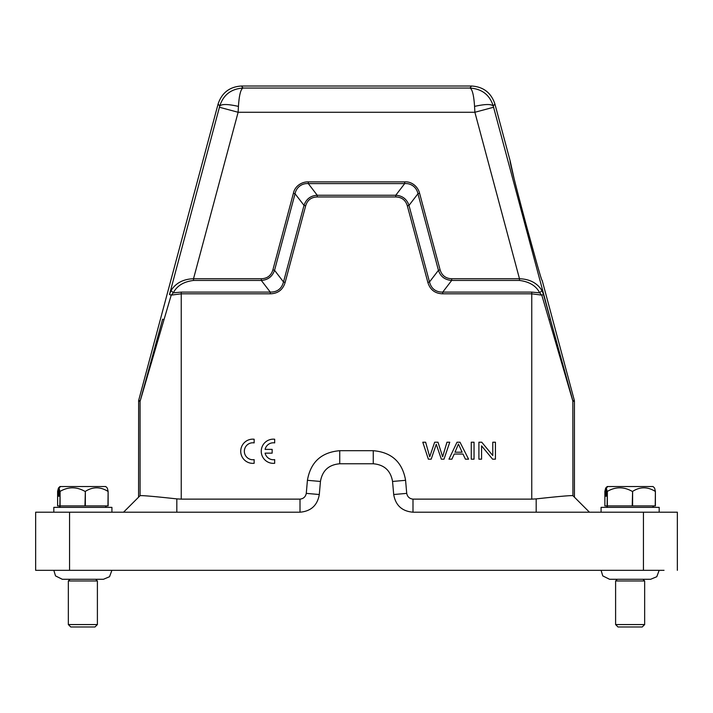 <?xml version="1.0" encoding="UTF-8"?>
<svg xmlns="http://www.w3.org/2000/svg" width="713" height="713" viewBox="0 0 713 713"><rect width="100%" height="100%" fill="white"/><g stroke="black" fill="none" stroke-linecap="round" stroke-linejoin="round"><path stroke-width="1.07" d="M422.791 442.22L428.353 459.172L431.187 459.172L436.258 444.27L441.329 459.172L444.003 459.172L449.76 442.22L446.971 442.22L442.63 456.801L437.996 442.22L434.654 442.22L429.716 456.801L425.634 442.22L422.791 442.22M462.113 452.211L455.01 452.211L458.441 444.003L462.113 452.211M457.006 442.22L448.958 459.172L451.899 459.172L454.208 454.038L462.978 454.038L465.42 459.172L468.584 459.172L460.001 442.22L457.006 442.22M471.266 442.22L471.266 459.172L474.047 459.172L474.047 442.22L471.266 442.22M478.913 442.22L478.913 459.172L481.569 459.172L481.569 445.848L492.585 459.172L495.437 459.172L495.437 442.22L492.772 442.22L492.772 455.527L481.756 442.22L478.913 442.22M111.923 512.201L111.923 507.362L53.814 507.362L53.814 512.201M58.421 488.057L57.61 491.382L57.61 505.909L108.126 505.909L108.126 491.382L107.324 488.057L105.782 486.533L59.954 486.533L58.421 488.057L58.421 496.221L59.054 496.221L58.421 496.221M108.126 491.382L107.957 505.909M85.346 505.909L85.346 491.382C92.833 486.631 100.373 486.631 107.957 491.382M85.346 491.382L84.954 505.909M60.088 505.909L60.088 491.382C68.323 486.631 76.612 486.631 84.954 491.382M60.088 491.382L59.865 505.909M59.054 496.221L59.054 488.057L59.865 491.382M59.054 488.057L60.587 486.533M644.659 624.561L642.235 626.985L618.019 626.985L615.604 624.561L644.659 624.561L644.659 580.97L615.604 580.97L617.298 579.277M659.186 512.201L659.186 507.362L601.077 507.362L601.077 512.201M605.676 488.057L604.874 491.382L604.874 505.909L655.39 505.909L655.39 491.382L654.579 488.057L653.046 486.533L607.218 486.533L605.676 488.057L605.676 496.221L606.317 496.221L605.676 496.221M655.39 491.382L655.22 505.909M632.609 505.909L632.609 491.382C640.096 486.631 647.636 486.631 655.22 491.382M632.609 491.382L632.217 505.909M607.351 505.909L607.351 491.382C615.577 486.631 623.866 486.631 632.217 491.382M607.351 491.382L607.12 505.909M606.317 496.221L606.317 488.057L607.12 491.382M606.317 488.057L607.85 486.533M305.663 205.843L304.023 205.397L295.057 193.74L274.55 270.298L283.498 281.956L304.005 205.397C306.162 199.079 310.574 195.692 317.24 195.246L395.76 195.246C402.426 195.692 406.838 199.079 408.995 205.397L429.502 281.956C431.303 288.738 435.714 292.125 442.737 292.107L442.737 293.818C435.046 293.578 430.082 289.772 427.853 282.393L407.337 205.843C405.608 200.103 401.749 197.144 395.76 196.957L317.24 196.957C311.251 197.144 307.392 200.103 305.663 205.843L285.147 282.393C282.927 289.763 277.963 293.578 270.263 293.818L181.245 293.818L171.218 295.129L169.498 294.514L171.049 290.521L173.304 292.838L181.245 292.107L270.263 292.107C277.286 292.125 281.697 288.738 283.498 281.956L285.147 282.393M438.468 270.289C440.447 276.519 444.85 279.897 451.685 280.432L451.685 278.738C445.759 278.525 441.9 275.566 440.108 269.853L419.592 193.294C418.005 186.601 411.535 181.307 404.708 181.877L308.292 181.877C301.421 181.681 294.621 186.556 293.408 193.294L272.892 269.853C271.145 275.583 267.286 278.542 261.315 278.738L193.517 278.738L193.517 280.45L261.315 280.45C267.972 279.933 272.384 276.546 274.532 270.289L272.892 269.853M395.76 195.246L404.708 183.589C411.08 183.063 416.793 187.43 417.925 193.74L419.592 193.294M295.075 193.74C296.207 187.448 301.902 183.063 308.292 183.606L308.292 181.877M429.502 281.956L438.45 270.298L440.108 269.853M317.24 196.957L317.24 195.246L308.292 183.589L404.708 183.589L404.708 181.877M295.057 193.74L293.408 193.294M270.263 293.818L270.263 292.089L261.315 280.45L261.315 278.738M171.049 290.521C175.835 283.008 183.33 279.077 193.517 278.738L238.124 112.271L238.436 106.397C239.176 95.168 240.718 89.054 243.062 88.055L469.938 88.055C472.273 89.027 473.815 95.141 474.564 106.397L474.876 112.271L519.483 278.738C529.679 279.077 537.174 282.999 541.951 290.521L539.696 292.838C536.14 285.833 529.394 281.706 519.483 280.45L451.685 280.45L442.737 292.107L531.755 292.107L539.696 292.838L541.782 295.129L531.755 293.818L531.755 292.107M474.564 106.397C485.188 104.018 491.426 103.911 493.271 106.085C489.724 94.874 481.943 88.867 469.938 88.055L471.507 86.015C483.334 86.745 491.132 92.726 494.893 103.964L510.214 161.129C507.87 157.76 541.835 284.523 542.174 280.414L574.357 400.51L572.833 400.706L543.502 294.514L541.782 295.129L549.037 319.781L550.365 319.157L493.583 107.253L474.876 112.271L238.124 112.271L219.417 107.253L219.729 106.085C221.574 103.911 227.812 104.018 238.436 106.397M541.951 290.521L543.502 294.514M429.52 281.947L427.853 282.393M438.45 270.298L417.943 193.74L408.995 205.397L407.337 205.843M395.76 195.264L395.76 196.957M163.963 319.781L140.078 401.33L162.635 319.157L163.963 319.781L171.218 295.129L173.304 292.838C176.931 285.806 183.669 281.68 193.517 280.45M138.563 401.134L140.078 401.33L140.087 495.669L123.554 512.201L138.563 497.193L138.643 400.51L218.107 103.964L219.729 106.085C223.338 94.856 231.119 88.84 243.062 88.055L241.493 86.015L471.507 86.015M574.357 400.51L574.437 401.134L572.922 401.33L549.037 319.781M664.035 570.32L69.553 570.32L69.553 512.201L300.004 512.201L300.004 499.127L181.245 499.127L181.245 292.107M300.004 499.127C303.48 498.726 305.565 496.809 306.278 493.378L319.299 494.519L320.449 481.453C322.329 470.598 328.764 464.707 339.744 463.771L373.255 463.771C384.236 464.707 390.671 470.598 392.551 481.453L393.701 494.519C395.581 505.374 402.016 511.266 412.996 512.201L536.185 512.201L536.185 498.886C558.52 496.444 570.765 495.375 572.913 495.669L589.446 512.201L572.913 495.669M393.701 494.519L406.722 493.378L405.581 480.312C402.417 462.14 391.642 452.265 373.255 450.696L339.744 450.696C321.358 452.265 310.583 462.14 307.419 480.312L306.278 493.378M406.722 493.378C407.426 496.809 409.512 498.726 412.996 499.127L412.996 512.201M442.737 293.818L531.755 293.818L531.755 499.127L412.996 499.127M219.417 107.253L169.498 294.514M218.107 103.964C221.868 92.726 229.666 86.745 241.493 86.015M176.824 512.201L176.824 498.886L181.245 499.127M300.004 512.201C310.984 511.266 317.419 505.374 319.299 494.519M531.755 499.127L536.176 498.886M176.824 498.886C154.498 496.453 142.252 495.383 140.087 495.669M677.35 570.32L677.35 512.201L536.185 512.201M69.553 512.201L35.65 512.201L35.65 570.32L69.553 570.32M510.214 161.129L513.948 177.956M525.829 223.57L536.764 263.168M574.437 401.134L574.437 497.193M97.396 624.561L94.981 626.985L70.765 626.985L68.341 624.561L97.396 624.561L97.396 580.97L68.341 580.97L70.034 579.277M254.149 463.29L254.149 459.627A8.476 8.476 0 0 1 244.345 451.258A8.476 8.476 0 0 1 254.149 442.889L254.149 439.226A12.103 12.103 0 0 0 240.718 451.258A12.103 12.103 0 0 0 254.149 463.29M265.093 453.138L272.161 453.138L272.161 449.377L265.093 449.377A8.476 8.476 0 0 1 274.683 442.889L274.683 439.226A12.103 12.103 0 0 0 261.252 451.258A12.103 12.103 0 0 0 274.683 463.29L274.683 459.627A8.476 8.476 0 0 1 265.093 453.138M451.685 278.738L519.483 278.738L519.483 280.45M493.583 107.253L493.271 106.085L494.893 103.964M572.922 495.669L572.833 400.706M307.419 480.312L320.449 481.453M339.744 450.696L339.744 463.771M373.255 450.696L373.255 463.771M405.581 480.312L392.551 481.453M138.643 400.51L140.167 400.706M643.447 512.201L643.447 570.32M60.587 507.362L59.134 505.909M615.604 624.561L615.604 580.97M650.648 579.277L656.78 576.719L659.177 570.32M607.85 507.362L606.398 505.909M68.341 624.561L68.341 580.97M62.414 579.277L103.456 579.277L109.526 576.719L111.914 570.32M62.289 579.277L55.516 575.899L53.823 570.32M95.702 579.277L97.396 580.97M652.413 507.362L653.866 505.909M650.586 579.277L609.677 579.277M609.553 579.277L602.77 575.899L601.086 570.32M642.966 579.277L644.659 580.97M105.15 507.362L106.602 505.909"/></g></svg>
